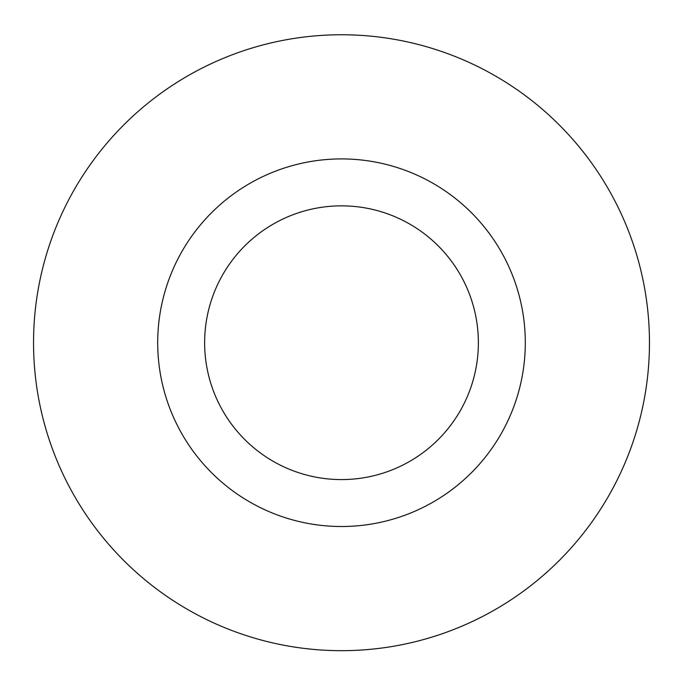 <?xml version="1.0" encoding="UTF-8"?>
<svg xmlns="http://www.w3.org/2000/svg" width="683" height="683" viewBox="0 0 683 683"><rect width="100%" height="100%" fill="white"/><g stroke="black" fill="none" stroke-linecap="round" stroke-linejoin="round"><path stroke-width="1.02" d="M341.5 34.756A307.956 307.956 0 0 1 608.203 496.695A307.956 307.956 0 0 1 74.797 496.695A307.956 307.956 0 0 1 341.5 34.756M341.5 158.917A183.795 183.795 0 0 1 500.673 434.61A183.795 183.795 0 0 1 182.327 434.61A183.795 183.795 0 0 1 341.5 158.917M341.5 205.848A136.873 136.873 0 0 1 460.035 411.149A136.873 136.873 0 0 1 222.965 411.149A136.873 136.873 0 0 1 341.5 205.848"/></g></svg>
